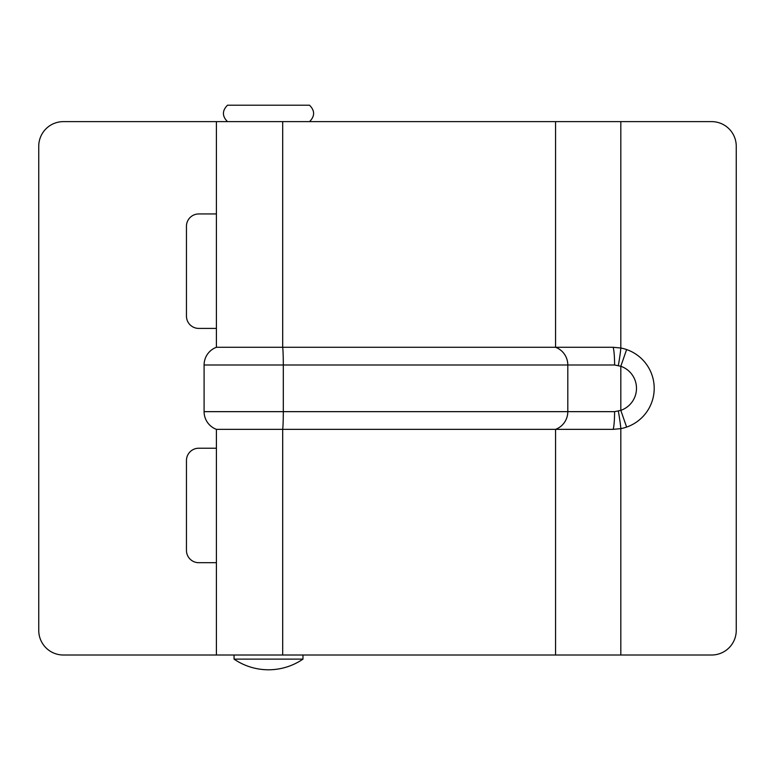 <?xml version="1.0" encoding="UTF-8"?>
<svg xmlns="http://www.w3.org/2000/svg" width="775" height="775" viewBox="0 0 775 775"><rect width="100%" height="100%" fill="white"/><g stroke="black" fill="none" stroke-linecap="round" stroke-linejoin="round"><path stroke-width="1.16" d="M227.482 121.627C222.076 116.163 222.076 110.689 227.482 105.216L309.545 105.216C314.96 110.689 314.96 116.163 309.545 121.627M302.977 659.118L234.05 659.118A61.012 61.012 0 0 0 302.977 659.118L302.977 655.011M282.691 655.011L282.691 429.35L216.409 429.35A18.871 18.871 0 0 1 204.096 411.651L614.594 411.651L620.814 410.363A23.337 23.337 0 0 0 620.814 366.275L614.594 364.986L567.804 364.986L567.804 411.651A18.871 18.755 -90 0 1 555.568 429.35L282.691 429.35A18.871 0.93 -90 0 0 283.301 411.651L283.301 364.986L204.096 364.986L204.096 411.651A18.871 18.871 0 0 0 216.409 429.35L216.409 655.011L63.366 655.011A24.616 24.616 0 0 1 38.75 630.395L38.75 146.243A24.616 24.616 0 0 1 63.366 121.627L711.634 121.627A24.616 24.616 0 0 1 736.25 146.243L736.25 630.395A24.616 24.616 0 0 1 711.634 655.011L216.409 655.011M614.594 364.986A18.871 2.199 -90 0 0 613.161 347.287L620.814 348.014A41.027 41.027 0 0 1 620.814 428.633L613.161 429.35L555.568 429.35L555.568 655.011M613.161 347.287L216.409 347.287L216.409 121.627M626.617 427.083L620.814 410.363L620.814 366.275L626.617 349.564M204.096 364.986A18.871 18.871 0 0 1 216.409 347.287M216.409 562.698L198.768 562.698A12.313 12.313 0 0 1 186.455 550.386L186.455 460.534A12.313 12.313 0 0 1 198.768 448.221L216.409 448.221M216.409 328.416L198.768 328.416A12.313 12.313 0 0 1 186.455 316.113L186.455 226.252A12.313 12.313 0 0 1 198.768 213.948L216.409 213.948M620.814 655.011L620.814 428.633A18.871 0.853 -99.8 0 0 618.373 411.215M618.373 365.422A18.871 0.853 -80.2 0 0 620.814 348.014L620.814 121.627M282.691 121.627L282.691 347.287A18.871 0.93 -90 0 1 283.301 364.986L567.804 364.986A18.871 18.755 -90 0 0 555.568 347.287L555.568 121.627M613.161 429.35A18.871 2.199 -90 0 0 614.594 411.651M234.05 659.118L234.05 655.011"/></g></svg>
